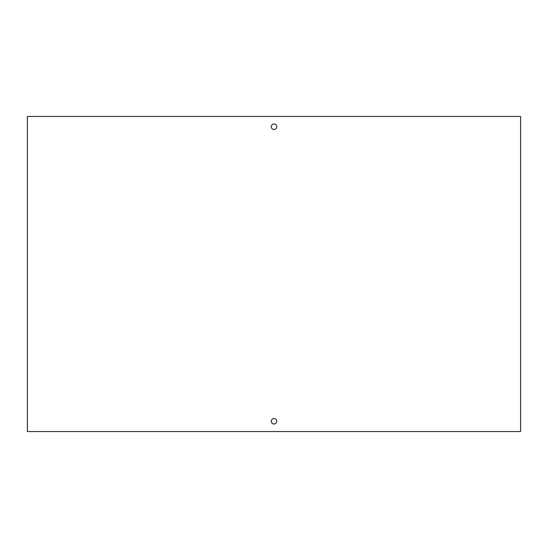 <?xml version="1.0" encoding="UTF-8"?>
<svg xmlns="http://www.w3.org/2000/svg" width="548" height="548" viewBox="0 0 548 548"><rect width="100%" height="100%" fill="white"/><g stroke="black" fill="none" stroke-linecap="round" stroke-linejoin="round"><path stroke-width="0.82" d="M274 123.985A2.74 2.74 0 0 0 271.26 126.725A2.74 2.74 0 0 0 274 129.465A2.74 2.74 0 0 0 276.74 126.725A2.74 2.74 0 0 0 274 123.985M274 418.535A2.74 2.74 0 0 0 271.26 421.275A2.74 2.74 0 0 0 274 424.015A2.74 2.74 0 0 0 276.74 421.275A2.74 2.74 0 0 0 274 418.535M520.6 431.55L520.6 116.45L27.4 116.45L27.4 431.55L520.6 431.55"/></g></svg>
